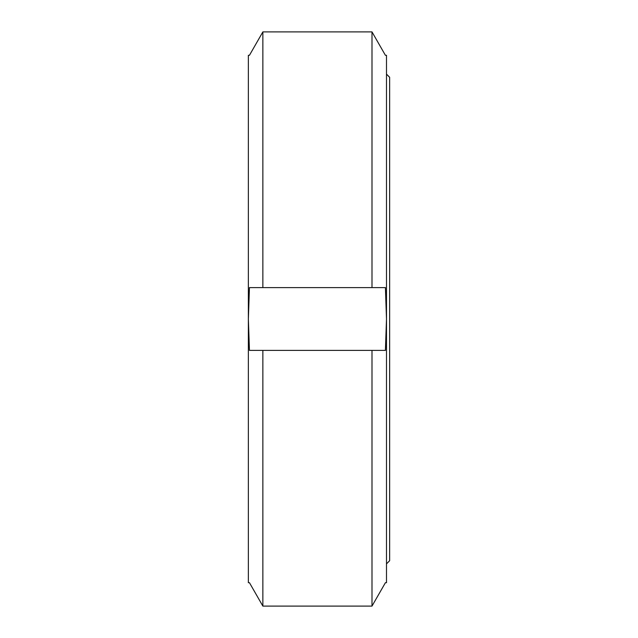 <?xml version="1.0" encoding="UTF-8"?>
<svg xmlns="http://www.w3.org/2000/svg" width="638" height="638" viewBox="0 0 638 638"><rect width="100%" height="100%" fill="white"/><g stroke="black" fill="none" stroke-linecap="round" stroke-linejoin="round"><path stroke-width="0.96" d="M371.994 350.39L249.442 350.39L248.365 319L249.442 287.61L385.416 287.61L386.492 319L386.492 55.307L385.416 55.307L371.994 31.9L262.864 31.9L249.442 55.307L248.365 55.307L248.365 582.693L249.442 582.693L262.864 606.1L371.994 606.1L385.416 582.693L386.492 582.693L386.492 319L385.416 350.39L371.994 350.39L371.994 606.1M262.864 350.39L262.864 606.1M262.864 31.9L262.864 287.61M371.994 31.9L371.994 287.61M386.492 74.136L389.635 77.278L389.635 560.722L386.492 563.864"/></g></svg>
